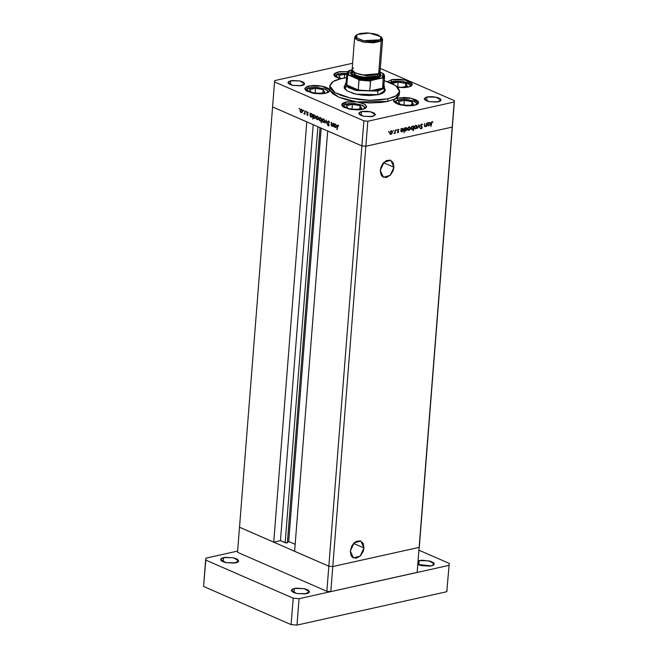 <?xml version="1.0" encoding="UTF-8"?>
<svg xmlns="http://www.w3.org/2000/svg" width="658" height="658" viewBox="0 0 658 658"><rect width="100%" height="100%" fill="white"/><g stroke="black" fill="none" stroke-linecap="round" stroke-linejoin="round"><path stroke-width="0.99" d="M419.36 546.066L419.146 547.341L332.808 566.571L328.86 566.217L239.471 527.247L237.505 552.317L272.552 106.958L361.941 145.928L363.915 120.858L274.526 81.88L272.552 106.958L361.941 145.928L365.881 146.282L452.219 127.052L454.193 101.982L367.855 121.212L365.881 146.282L452.219 127.052L454.415 100.707L419.146 547.341L332.808 566.571L328.86 566.217L239.471 527.247L274.526 81.88L363.915 120.858L367.855 121.212L454.193 101.982L454.415 100.707L380.316 68.391L454.415 100.707L452.219 127.052L365.881 146.282L367.855 121.212L363.915 120.858L361.941 145.928L365.881 146.282L361.941 145.928L326.886 591.295L237.505 552.317L326.886 591.295L328.86 566.217L294.644 551.297L327.717 131.008L361.941 145.928L327.717 131.008L294.644 551.297L328.86 566.217L361.941 145.928L365.881 146.282L330.834 591.641L326.886 591.295L330.834 591.641L332.808 566.571L328.86 566.217L332.808 566.571L365.881 146.282L452.219 127.052L417.172 572.411L330.834 591.641L417.172 572.411L419.146 547.341L332.808 566.571L419.146 547.341L452.441 125.777L419.36 546.066M385.259 90.278L378.408 94.645L369.557 95.55L361.53 95.097L353.979 93.666L346.947 90.837L344.29 88.172L344.323 86.19L345.302 85.005M387.743 101.447L387.957 98.807L369.837 100.32L350.023 97.993L335.029 92.597L329.79 85.91L332.997 81.633L341.395 78.508L346.585 77.611L338.96 79.124L334.848 80.621L331.887 82.431L329.831 85.573L330.768 88.978L334.626 92.359L341.074 95.41L349.554 97.886L359.342 99.572L369.582 100.312L379.403 100.049L387.957 98.807L387.743 101.447L380.99 102.516L369.245 102.944L356.907 101.916L387.743 101.447L397.728 98.026L411.382 98.322L418.669 102.673L414.482 105.338L412.722 105.642L406.479 105.823L398.296 104.359L393.788 101.628L393.681 100.189L395.08 98.93L387.743 101.447M329.79 85.91L329.765 90.08L338.467 97.088L364.088 103.906L366.745 106.728L362.566 109.392L358.347 109.911L351.059 109.508L343.369 107.073L341.642 104.63L342.859 103.166L345.804 102.089L356.907 101.916L360.132 102.533L365.026 104.425L366.753 106.703L365.609 108.257L362.566 109.392L348.913 109.105L341.625 104.754L346.972 101.867L356.907 101.916L346.84 99.917L338.467 97.088L332.586 93.699L329.765 90.08L329.839 90.631L325.661 93.296L321.433 93.823L314.146 93.411L306.464 90.977L304.728 88.534L307.228 86.469L308.898 85.992L321.778 86.124L329.765 90.08L329.008 91.947L325.661 93.296L311.999 93.008L304.72 88.657L308.898 85.992L313.34 85.466L318.439 85.63L324.789 86.872L328.186 88.369L329.765 90.08L329.855 87.382M345.647 104.137L345.804 102.089L345.647 104.137M308.734 88.049L308.898 85.992L308.734 88.049M338.031 72.002L347.646 71.648L340.022 71.664L338.031 72.002L337.867 74.05L338.031 72.002L334.461 73.54L333.853 74.913L334.766 76.377L340.194 78.787L333.853 74.667L338.031 72.002M391.452 79.766L405.106 80.054L412.393 84.405L408.215 87.07L403.996 87.588L397.745 87.325L408.215 87.07L411.16 85.992L412.385 84.528L410.65 82.085L405.279 80.095L400.533 79.355L393.443 79.429L391.452 79.766L391.296 81.814L391.452 79.766L387.587 81.641L391.452 79.766M397.564 100.082L397.728 98.026L404.341 97.483L409.235 97.919L415.469 99.597L417.962 101.151L418.653 102.788L417.427 104.26L414.482 105.338L400.829 105.041L393.542 100.69L395.08 98.93L397.728 98.026L397.564 100.082M361.497 111.58L370.602 111.778L375.455 114.681L371.342 116.68L363.455 116.236L359.877 114.911L358.717 113.283L360.387 111.901L362.821 111.358L367.551 111.317L372.115 112.181L374.295 113.135L375.447 114.755L372.675 116.458L363.57 116.26L358.709 113.357L361.497 111.58L361.184 115.553L361.497 111.58M290.729 80.728L299.834 80.918L304.695 83.821L300.583 85.82L292.687 85.376L290.079 84.553L288.023 82.966L288.772 81.444L292.053 80.506L299.949 80.942L303.527 82.275L304.679 83.903L303.873 84.882L301.907 85.598L292.802 85.408L287.949 82.505L290.729 80.728L290.417 84.693L290.729 80.728M427.034 96.989L436.131 97.178L440.992 100.082L436.879 102.08L428.991 101.636L425.405 100.312L424.254 98.684L425.923 97.302L428.358 96.767L433.079 96.718L437.652 97.581L440.523 99.07L440.983 100.164L440.169 101.143L438.203 101.858L429.098 101.669L424.245 98.766L427.034 96.989L426.721 100.954L427.034 96.989M426.655 123.021L426.713 126.328L426.433 125.785L424.862 126.624L424.649 123.465L424.846 125.875L425.463 126.254L426.409 125.259L426.655 123.021L426.433 125.16L425.463 126.254L424.829 125.744L424.649 123.465L424.509 125.193L425.372 126.681L426.433 125.785L426.713 126.328L426.655 123.021M420.544 125.497L421.482 124.074L422.707 124.773L421.581 124.502L420.906 125.226L422.263 127.405L421.276 128.878L420.372 128.31L421.548 128.318L421.926 127.52L420.544 125.497L421.926 127.685L421.35 128.392L420.372 128.31L421.276 128.878L422.255 127.594L420.873 125.431L421.646 124.485L422.707 124.773L421.679 124.017L420.544 125.497M418.998 124.724L419.993 127.825L418.949 125.637L417.517 128.376L418.998 124.724L417.517 128.376L418.949 125.637L419.993 127.825L418.998 124.724M417.139 126.788L416.193 128.59L414.581 128.417L414.441 127.06L415.363 125.596L416.835 125.637L417.139 126.788L416.522 125.398L415.897 125.357L414.384 127.405L415.017 128.812L416.679 128.071L417.139 126.788M410.37 128.294L409.424 130.103L407.812 129.922L407.672 128.565L408.593 127.101L409.654 126.871L410.37 128.294L409.753 126.904L409.128 126.871L407.615 128.91L408.248 130.325L409.909 129.577L410.37 128.294M401.043 131.427L400.936 128.754L401.216 129.264L402.194 128.417L403.099 128.499L403.444 130.523L401.915 131.896L401.043 131.427L402.071 131.871L403.601 129.823L402.959 128.417L401.216 129.264L400.936 128.754L401.043 131.427M388.829 131.386L388.656 132.159L388.829 131.386M392.448 132.291L391.502 134.092L389.89 133.911L389.742 132.554L390.671 131.098L392.143 131.139L392.448 132.291L391.823 130.893L391.206 130.86L389.692 132.9L390.326 134.314L391.987 133.566L392.448 132.291M393.542 130.342L393.369 131.107L393.542 130.342M395.195 130.029L395.252 133.327L394.964 132.908L394.06 133.59L394.915 132.472L395.195 130.029L394.956 132.332L394.002 133.558L394.964 132.908L395.252 133.327L395.195 130.029M396.478 129.684L396.289 130.448L396.478 129.684M398.682 131.756L398.074 132.743L397.292 132.464L398.312 132.019L397.407 130.432L398.37 129.272L398.987 129.577L397.745 130.514L398.682 131.756L397.736 130.342L398.987 129.577L398.263 129.289L397.407 130.432L398.353 131.847L397.292 132.464L397.942 132.793L397.35 132.538L397.942 132.793L398.682 131.756M404.506 130.629L404.02 132.719L404.39 127.981L404.67 128.491L406.554 127.726L406.899 129.749L405.361 131.131L404.506 130.629L405.525 131.107L407.055 129.05L406.414 127.644L404.67 128.491L404.39 127.981L404.02 132.719L404.506 130.629M413.487 126.566L413.166 130.679L413.323 128.705L411.661 129.61L410.929 128.178L411.924 126.369L413.306 126.32L412.467 126.122L410.929 128.178L411.579 129.577L413.323 128.705L413.495 130.605L413.866 125.867L413.487 126.566L412.558 126.163L413.487 126.566M427.84 125.464L427.725 122.783L428.004 123.293L429.896 122.528L430.233 124.551L428.703 125.933L427.84 125.464L428.86 125.908L430.398 123.852L429.748 122.446L428.004 123.293L427.725 122.783L427.84 125.464M432.076 122.166L430.908 126.607L431.36 122.363L432.199 121.672L432.972 122.026L432.076 122.166L432.972 122.026L432.133 121.689L431.155 123.49L430.908 126.607L431.171 123.334L432.076 122.166L431.632 121.969L432.076 122.166M274.74 80.605L352.63 63.258L274.74 80.605L274.526 81.88L274.74 80.605M333.08 123.112L333.113 126.616L332.866 125.875L331.665 126.007L331.13 124.666L331.287 122.33L331.994 125.76L332.808 125.382L333.08 123.112L332.348 125.801L331.426 124.831L331.583 122.454L331.155 124.049L331.903 126.155L332.866 125.875L333.113 126.616L333.08 123.112M327.602 121.894L328.457 120.99L329.518 122.372L328.539 121.5L327.923 121.87L329.099 124.773L328.687 125.925L327.421 124.732L328.391 125.464L328.827 125.061L327.602 121.894L328.827 125.061L328.301 125.439L327.421 124.732L328.235 125.9L329.115 125.168L327.898 122.026L328.597 121.524L329.543 122.495L328.638 121.047L327.602 121.894M326.228 120.126L327.092 123.992L326.179 121.056L324.879 123.03L326.228 120.126L324.879 123.03L326.179 121.056L327.092 123.992L326.228 120.126M324.55 121.13L323.925 122.347L322.7 121.993L322.083 120.389L322.543 118.975L323.695 118.983L324.517 120.422L324.55 121.13L323.456 118.851L322.897 118.777L322.091 120.052L323.185 122.347L324.131 122.182L324.55 121.13M318.497 118.489L317.863 119.698L316.638 119.353L316.021 117.749L316.49 116.334L317.641 116.343L318.456 117.774L318.497 118.489L317.395 116.211L316.835 116.137L316.029 117.412L317.123 119.707L318.077 119.542L318.497 118.489M310.14 115.956L310.066 113.077L310.313 113.785L311.802 113.9L312.443 115.512L311.966 116.935L310.642 116.787L310.14 115.956L311.604 117.124L312.435 115.866L311.333 113.571L310.313 113.785L310.066 113.077L310.14 115.956M299.267 108.307L299.316 109.096L299.267 108.307M302.491 111.506L301.866 112.724L300.632 112.378L300.023 110.774L300.484 109.351L301.635 109.368L302.458 110.799L302.491 111.506L301.397 109.236L300.838 109.162L300.032 110.437L301.117 112.732L302.071 112.567L302.491 111.506M303.486 110.149L303.544 110.931L303.486 110.149M304.925 110.832L304.95 114.336L304.695 113.711L303.823 113.785L304.613 113.332L304.925 110.832L304.687 113.102L303.823 113.785L304.695 113.711L304.95 114.336L304.925 110.832M306.077 111.276L306.126 112.066L306.077 111.276M308.026 114.821L307.533 115.487L306.776 114.698L307.714 114.796L306.908 112.929L307.335 111.934L308.314 112.724L307.196 112.699L308.026 114.821L307.196 112.748L308.314 112.724L307.352 111.934L306.965 113.209L307.73 114.714L306.776 114.698L307.623 115.479L308.026 114.821M313.233 117.272L312.78 119.164L313.15 114.426L313.397 115.134L314.894 115.249L315.536 116.861L314.853 118.415L313.611 117.988L313.233 117.272L314.697 118.473L315.527 117.214L314.425 114.911L313.397 115.134L313.15 114.426L312.78 119.164L313.233 117.272M321.293 118.621L321.26 122.857L321.129 120.759L319.632 120.669L318.99 118.884L319.763 117.461L321.129 118.243L319.829 117.445L318.998 118.711L320.101 121.006L321.129 120.759L321.26 122.857L321.293 118.621M334.124 126.41L334.042 123.531L334.289 124.247L335.777 124.362L336.427 125.966L335.95 127.397L334.626 127.241L334.124 126.41L335.58 127.586L336.419 126.32L335.317 124.025L334.289 124.247L334.042 123.531L334.124 126.41M337.932 125.596L337.151 129.659L337.291 125.365L337.99 125.127L338.73 126.007L337.636 125.078L336.855 129.536L337.751 125.571L338.418 125.489L337.932 125.596M399.34 94.193L398.723 95.895L395.08 98.93L399.357 94.036L399.562 91.413M384.272 80.572L395.721 85.614L399.571 91.396L396.355 95.681L387.957 98.807L394.504 96.685L398.477 93.872L399.546 90.615L397.613 87.185L392.834 83.887L384.272 80.572M384.379 88.082L385.251 89.809L384.617 91.733L382.273 93.395L378.408 94.645L356.036 94.168L347.185 90.985L344.093 87.037M346.889 86.543L345.096 87.646M384.757 91.561L384.173 90.722M299.431 108.471L298.962 108.57L299.431 108.471M302.129 112.502L301.117 112.732L302.129 112.502M301.158 112.312L300.319 110.56L300.936 109.598L301.841 109.541L301.364 109.647L302.499 111.309L301.158 112.312L301.693 112.312L302.203 111.383L301.874 110.092L300.994 109.59L300.361 110.305L301.158 112.312M303.651 110.305L303.182 110.412L303.651 110.305M304.539 113.908L304.07 114.015L304.539 113.908M304.95 113.653L303.823 113.785L304.95 113.653M304.457 113.554L305.024 113.431M306.241 111.441L305.773 111.539L306.241 111.441M308.076 112.296L307.656 112.395L308.076 112.296M311.316 113.563L310.313 113.785L311.316 113.563M312.081 116.828L311.045 117.058L312.081 116.82M311.078 116.639L310.222 114.879L310.847 113.924L311.769 113.867L311.292 113.974L312.443 115.668L311.078 116.639L311.621 116.655L312.147 115.734L311.802 114.434L310.913 113.916L310.263 114.624L311.078 116.639M314.409 114.911L313.397 115.134L314.409 114.911M315.174 118.177L314.137 118.407L315.174 118.177M314.17 117.988L313.315 116.227L313.94 115.273L314.861 115.216L314.384 115.323L315.536 117.017L314.17 117.988L314.713 118.004L315.223 117.214L314.894 115.775L314.006 115.265L313.348 115.972L314.17 117.988M318.135 119.485L317.123 119.707L318.143 119.468M317.156 119.295L316.325 117.535L316.942 116.573L317.847 116.524L317.37 116.631L318.505 118.292L317.156 119.295L317.699 119.295L318.192 118.489L317.872 117.066L317 116.565L316.358 117.288L317.156 119.295M321.104 120.784L320.101 121.006L321.104 120.784M320.356 117.93L321.515 119.616L320.142 120.595L319.286 118.835L319.92 117.881L320.833 117.823L319.648 118.012L319.393 119.657L320.388 120.661L321.219 119.55L320.356 117.93M324.188 122.125L323.185 122.347L324.188 122.125M323.218 121.936L322.379 120.175L322.996 119.213L323.901 119.164L323.423 119.271L324.559 120.932L323.218 121.936L323.761 121.936L324.262 120.998L323.933 119.715L323.053 119.205L322.42 119.929L323.218 121.936M325.307 122.931L324.879 123.03L325.307 122.931M328.918 125.744L328.235 125.9L328.918 125.744M332.8 125.949L331.903 126.155L332.8 125.949M333.096 125.555L332.348 125.801M335.3 124.017L334.289 124.247L335.3 124.017M335.062 127.101L334.206 125.341L334.823 124.387L335.753 124.329L335.267 124.436L336.427 126.122L335.062 127.101L335.605 127.109L336.115 126.32L335.786 124.888L334.897 124.37L334.239 125.086L335.062 127.101M390.334 133.829L390.934 134.355L390.334 133.829M391.296 130.843L391.461 131.222L391.296 130.843M390.967 133.936L389.717 132.694L391.173 131.271L390.704 131.065L391.65 131.304L392.119 132.357L390.967 133.936L392.119 132.102L391.378 131.246L390.252 132.044L390.054 133.327L390.967 133.936M398.312 129.281L398.987 129.577L398.312 129.281M397.843 129.519L398.246 129.7L397.843 129.519M397.407 130.473L397.802 130.646L397.407 130.473M402.441 128.359L402.622 128.762L402.441 128.359M401.446 131.361L402.071 131.871L401.446 131.361M402.778 128.828L403.272 129.889L401.61 131.427L401.133 130.358L402.77 128.828L402.03 128.54M400.763 131.049L401.61 131.427M401.133 130.358L401.512 131.378L402.515 131.271L403.132 129.157L401.849 128.59L402.309 128.795L401.133 130.358M405.896 127.594L406.076 127.989L405.896 127.594M404.9 130.588L405.525 131.107L404.9 130.588M406.233 128.063L406.726 129.124L405.057 130.654L404.58 129.585L406.225 128.055L405.484 127.767M404.58 129.585L404.966 130.605L405.961 130.506L406.586 128.392L405.303 127.825L405.764 128.022L404.58 129.585M408.256 129.832L408.857 130.358L408.256 129.832M409.218 126.854L409.391 127.233L409.218 126.854M408.889 129.947L407.639 128.705L409.095 127.282L408.634 127.076L409.572 127.315L410.041 128.368L408.889 129.947L410.049 128.113L409.301 127.257L408.174 128.055L408.018 129.437L408.889 129.947M411.587 129.091L412.179 129.618L411.587 129.091M412.434 126.533L413.405 127.636L412.221 129.207L410.954 127.973L412.434 126.533L411.974 126.336L412.434 126.533L411.291 127.874L411.916 129.215L413.364 127.907L413.166 126.747L412.434 126.533M415.025 128.326L415.626 128.853L415.025 128.326M415.988 125.341L416.16 125.727L415.988 125.341M415.782 125.793L414.408 127.2L415.864 125.777L415.404 125.571L416.341 125.81L416.81 126.862L415.659 128.442L414.713 127.331L415.025 128.285L415.864 128.368L416.818 126.607L415.766 125.801M419.557 127.627L419.993 127.825L419.557 127.627M421.622 124.033L422.707 124.773L421.622 124.033M421.169 124.28L421.646 124.485L421.169 124.28M420.544 125.67L420.964 125.851L420.544 125.67M420.618 126.023L422.107 126.936L420.618 126.023M420.52 128.54L421.276 128.878L420.52 128.54M424.616 126.352L425.372 126.681L424.616 126.352M429.23 122.396L429.411 122.791L429.23 122.396M428.243 125.39L428.86 125.908L428.243 125.39M429.024 122.849L427.61 124.255L429.098 122.824L428.638 122.627L429.567 122.865L430.069 123.926L428.884 125.489L427.922 124.387L428.161 125.275L428.991 125.464L430.069 123.926L429.822 123.046L429 122.857M428.399 125.456L427.544 125.078M432.174 121.681L432.972 122.026L432.174 121.681M431.697 121.911L432.396 122.207M363.989 547.958L360.156 556.068L353.461 557.926L350.303 551.009L351.076 555.574L352.77 557.548L356.463 558.165L360.378 555.854L363.208 551.396L363.989 547.958L363.216 543.393L360.395 540.876L356.48 541.263L353.914 543.105L351.833 545.926L350.303 551.009L354.136 542.891L360.823 541.04L363.989 547.958L353.601 543.426L363.989 547.958M393.953 167.255L390.12 175.365L383.425 177.224L380.258 170.307L381.031 174.872L382.734 176.846L386.419 177.463L390.342 175.151L393.171 170.693L393.953 167.255L393.18 162.691L390.359 160.174L386.443 160.56L382.75 163.719L381.048 166.869L380.258 170.307L384.091 162.189L390.786 160.338L393.953 167.255L383.565 162.723L393.953 167.255M306.768 121.878L272.552 106.958L306.768 121.878L273.695 542.167L239.471 527.247L273.695 542.167L306.768 121.878M295.187 544.347L288.689 541.509L287.233 542.809L286.074 542.924L280.456 540.662L273.695 542.167L280.456 540.662L313.192 124.675L280.456 540.662L285.169 542.718L287.381 542.718L320.043 127.668L287.381 542.718L288.689 541.509L321.219 128.178L288.689 541.509L295.187 544.347M317.913 126.731L285.169 542.718L317.913 126.731M364.606 107.081L364.261 108.907L364.606 107.081L365.47 107.542L361.604 105.074L351.882 103.462L346.404 104.054L344.109 105.041L343.336 106.341L343.566 107.04L344.348 104.885L351.882 103.462L361.176 104.918L364.606 107.081M365.758 108.159L365.47 107.542L365.667 108.225M361.711 108.414L360.066 105.724L352.441 104.375L346.453 105.708L348.107 108.389L355.731 109.746L361.711 108.414L355.731 109.746L348.107 108.389L346.453 105.708L352.441 104.375L352.063 109.096L352.441 104.375L360.066 105.724L359.819 108.833L360.066 105.724L361.711 108.414M327.692 90.985L327.355 92.811L327.692 90.985L328.564 91.446L324.698 88.978L314.968 87.366L308.174 88.411L306.422 90.245L306.653 90.944L307.434 88.789L314.968 87.366L324.271 88.822L327.692 90.985M328.844 92.062L328.564 91.446L328.753 92.128M324.797 92.317L323.152 89.636L315.527 88.279L309.548 89.611L311.193 92.301L318.817 93.65L324.797 92.317L318.817 93.65L311.193 92.301L309.548 89.611L315.527 88.279L315.157 93L315.527 88.279L323.152 89.636L322.913 92.745L323.152 89.636L324.797 92.317M416.522 103.018L413.092 100.855L403.798 99.399L396.264 100.83L395.655 103.232L395.252 102.278L396.026 100.987L398.32 100L403.798 99.399L407.993 99.687L414.877 101.645L416.522 103.018L416.185 104.844M417.674 104.096L417.386 103.479L417.583 104.161M413.627 104.359L411.982 101.669L404.357 100.312L398.378 101.645L400.023 104.334L407.647 105.691L413.627 104.359L407.647 105.691L400.023 104.334L398.378 101.645L404.357 100.312L403.987 105.041L404.357 100.312L411.982 101.669L411.735 104.778L411.982 101.669L413.627 104.359M410.255 84.75L402.729 81.567L389.988 82.563L395.516 81.205L403.749 81.757L408.61 83.377L411.118 85.219L410.255 84.75L409.909 86.585M411.406 85.836L411.118 85.219L411.316 85.894M407.36 86.091L405.715 83.401L398.09 82.044L392.102 83.377L398.09 82.044L397.712 86.774L398.09 82.044L405.715 83.401L405.468 86.511L405.715 83.401L407.36 86.091L401.38 87.424L407.36 86.091M397.037 86.65L401.38 87.424L397.037 86.65M335.967 77.2L335.745 75.58L337.307 74.412L344.101 73.375L346.914 73.499L337.118 74.502L335.958 77.2M346.815 74.667L344.66 74.288L338.681 75.621L340.326 78.302L341.42 78.499L340.326 78.302L338.681 75.621L344.66 74.288L344.373 77.932L344.66 74.288L346.815 74.667M294.365 588.417L304.226 588.63L309.482 591.772L305.032 593.935L296.487 593.458L293.649 592.562L291.428 590.843L292.234 589.198L295.796 588.17L304.341 588.655L308.224 590.094L309.474 591.855L308.594 592.916L306.464 593.697L296.602 593.483L291.346 590.341L294.365 588.417L294.019 592.718L294.365 588.417M223.597 557.556L233.458 557.77L238.722 560.912L234.264 563.084L225.719 562.598L221.836 561.159L220.66 559.983L221.466 558.338L225.028 557.318L233.582 557.795L237.464 559.234L238.706 561.003L237.826 562.064L235.704 562.837L225.842 562.631L220.578 559.489L223.597 557.556L223.259 561.858L223.597 557.556M419.187 560.616L429.049 560.83L434.313 563.972L431.294 565.896L429.855 566.135L421.309 565.658L417.912 564.49L431.294 565.896L433.416 565.115L434.305 564.054L433.803 562.87L430.694 561.266L422.239 560.238L419.187 560.616L418.85 564.918L419.187 560.616L418.192 560.887L419.187 560.616M449.225 563.437L419.031 550.269L449.225 563.437L446.823 591.739L447.144 589.823L446.823 591.739L297.029 625.1L446.823 591.739L449.225 563.437M237.596 551.067L205.995 558.107L205.666 560.024L293.188 598.188L299.102 598.706L448.896 565.345L299.102 598.706L297.029 625.1L291.116 624.574L297.029 625.1L299.102 598.706L293.188 598.188L291.116 624.574L203.585 586.41L291.116 624.574L293.188 598.188L205.666 560.024L203.585 586.41L205.995 558.107L237.596 551.067M356.768 34.816L355.665 35.647L355.731 39.077L363.051 42.038L373.505 42.869L381.229 41.109L380.308 39.825L363.578 40.681L356.85 37.958L356.784 34.8L360.156 33.459L366.917 32.9L374.287 33.788L378.292 35.055L381.443 37.49L381.171 39.11L377.297 40.928L370.536 41.479L365.535 41.035L361.012 40.015L356.611 37.728L355.904 36.058L357.146 34.553L369.508 33.048L380.892 36.7L380.308 39.825L381.229 41.109L365.371 42.457L357.565 40.245L354.687 37.144L356.06 35.384M352.219 70.768L351.545 71.286L351.619 75.053L359.663 78.31L371.161 79.231L379.666 77.29L379.082 76.484L370.972 78.335L359.992 77.463L352.318 74.354L352.334 70.686L351.232 72.183L352.038 74.099L354.95 75.917L359.523 77.356L370.725 78.351L375.652 77.743L379.082 76.484L379.666 77.29L378.103 78.022L373.637 79.018L364.976 79.1L359.169 78.203L354.382 76.69L351.331 74.79L350.484 72.783L351.561 71.261M379.247 70.25L380.02 72.067L379.6 72.923L375.405 74.897L365.708 75.588L356.233 73.392L366.86 75.662L375.405 74.897L368.044 75.505L360.033 74.535L354.062 72.322L352.12 69.732L354.999 72.841L362.805 75.053L378.663 73.704L381.229 41.109L378.663 73.704L380.036 71.936L382.602 39.34L381.229 41.109L381.87 37.712L380.9 36.708M353.362 71.829L353.313 72.487L355.904 75.283L362.928 77.274L377.199 76.057L377.33 74.338L377.199 76.057L378.482 73.811M381.286 37.202L382.602 39.34M352.556 68.753L353.494 67.98M380.365 73.548L381.155 75.489L379.666 77.29L380.365 73.548L379.765 72.923L379.082 76.484L380.505 74.773L379.756 72.923M353.313 72.479L355.057 74.815L358.33 76.238L367.641 77.677L375.915 76.657L378.037 75.357L378.35 73.877M383.227 84.43L382.594 88.131L377.56 90.179L381.673 88.74L382.594 88.131L369.73 91.001L377.56 90.179L377.972 91.043L383.614 88.55L383.91 85.153L384.478 86.889L377.972 91.043L377.676 94.793L377.972 91.043L356.735 90.582L348.337 87.563L345.401 83.821L346.231 82.184L346.61 86.288L354.432 90.014L377.972 91.043L377.56 90.179L369.73 91.001L358.265 89.99L346.75 84.964L347.013 81.576M358.265 89.99L346.75 84.964L350.944 87.827L358.265 89.99L346.75 84.964L347.728 74.773L358.898 79.643L358.265 89.99L369.73 91.001L370.725 80.695L382.191 77.85L383.326 78.039L382.594 88.131L369.73 91.001L370.503 81.107L359.046 80.087L358.265 89.99M348.156 71.36L346.922 73.318L346.149 83.212L346.75 84.964L347.309 72.117L349.447 70.422L347.695 72.536L348.682 74.889L349.447 70.422L352.12 69.83L348.238 71.13M347.959 73.935L347.893 74.732L347.959 73.935M348.682 74.889L357.993 78.952L364.812 79.996L371.795 80.169L383.211 77.915L382.594 88.131L383.828 86.182L384.609 76.279L383.375 78.236L384.609 76.279L383.968 74.288M383.803 74.009L380.011 72.1L382.956 73.392L382.191 77.85L383.943 75.744L382.956 73.392M346.922 73.318L347.523 75.07M371.096 80.424L357.993 78.952L359.046 80.087L370.503 81.107M383.77 73.967L383.12 73.466L384.609 76.279M347.597 74.88L348.518 74.823L347.597 74.88M370.586 80.876L371.614 80.218L370.586 80.876M300.945 109.598L301.709 109.425M301.561 112.362L302.326 112.197M304.317 113.637L305.016 113.48M307.508 115.043L308.01 114.936M307.459 112.37L308.026 112.238M310.847 113.924L311.637 113.752M311.514 116.696L312.279 116.524M313.94 115.273L314.73 115.101M314.606 118.037L315.371 117.872M316.942 116.573L317.715 116.4M317.567 119.345L318.332 119.172M320.586 120.644L321.449 120.447M319.928 117.872L320.701 117.708M323.004 119.213L323.769 119.04M323.621 121.985L324.386 121.812M328.276 121.483L329.008 121.327M328.548 125.472L329.09 125.349M334.832 124.378L335.613 124.206M335.498 127.15L336.263 126.978M337.751 125.571L338.376 125.439M390.515 133.903L389.742 133.574M391.65 131.304L390.885 130.975M398.501 129.716L397.909 129.462M405.057 130.654L404.209 130.284M408.437 129.914L407.672 129.577M409.572 127.315L408.807 126.978M412.92 126.566L412.155 126.229M411.76 129.165L410.979 128.828M415.206 128.409L414.433 128.071M416.341 125.81L415.576 125.472M421.934 124.51L421.252 124.214M421.062 128.368L420.52 128.137M425.109 126.237L424.509 125.982M429.559 122.857L428.81 122.528M365.478 107.55L362.065 105.14L354.3 103.495L348.214 103.61L344.192 104.696L342.382 106.316M328.564 91.454L325.151 89.044L317.395 87.399L311.3 87.522L307.286 88.6L305.468 90.22M417.394 103.487L413.981 101.077L406.225 99.44L400.13 99.555L396.116 100.641L394.298 102.261M411.127 85.227L407.713 82.818L403.313 81.6L393.862 81.288L389.701 82.447M346.914 73.441L340.433 73.523L336.419 74.609L334.601 76.229M354.687 37.144L352.12 69.74M344.973 89.225L345.401 83.821M384.05 92.301L384.478 86.889"/></g></svg>
